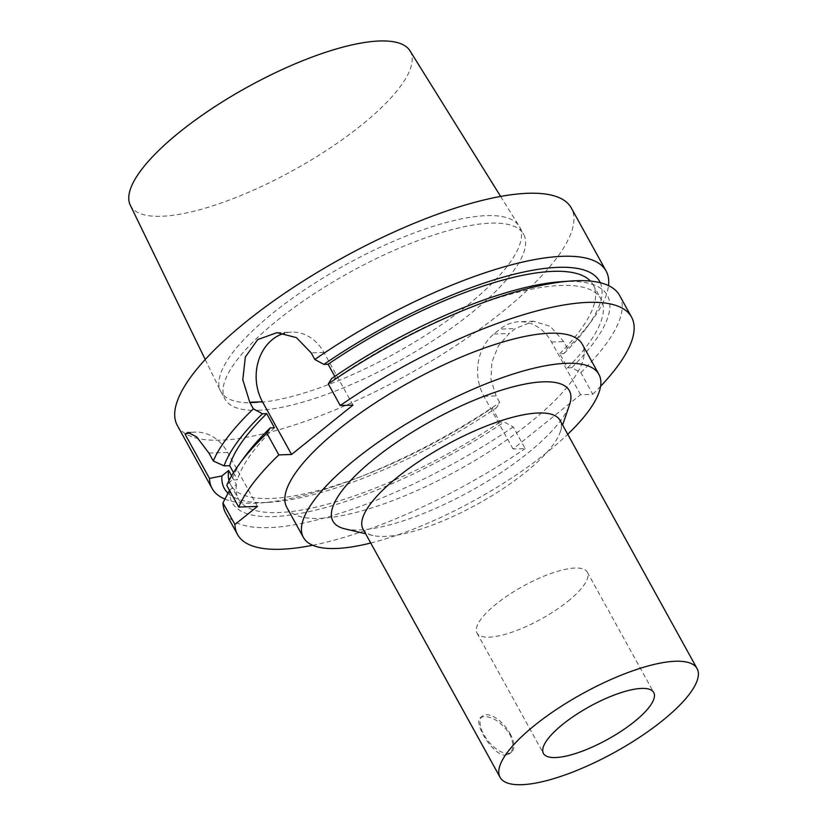 <?xml version="1.0" encoding="UTF-8"?>
<svg xmlns="http://www.w3.org/2000/svg" width="826" height="826" viewBox="0 0 826 826"><rect width="100%" height="100%" fill="white"/><g stroke="black" fill="none" stroke-linecap="round" stroke-linejoin="round"><path stroke-width="0.62" stroke-dasharray="4.13 3.1" d="M505.512 755.17L509.528 753.715C513.865 749.543 513.896 742.977 509.611 734.015C501.774 722.719 493.287 716.854 484.129 716.431L480.484 717.587C472.606 722.079 492.998 756.058 505.512 755.17M510.107 733.612A23.18 11.203 -128.8 0 1 511.49 752.135A23.18 11.203 -128.8 0 1 488.238 741.087A23.18 11.203 -128.8 0 1 482.446 716.008A23.18 11.203 -128.8 0 1 510.107 733.612M567.854 601.349A63.003 18.74 151.1 0 0 587.296 572.16A63.003 18.74 151.1 0 0 523.085 586.202A63.003 18.74 151.1 0 0 476.984 633.057A63.003 18.74 151.1 0 0 512.585 631.973A63.003 18.74 151.1 0 0 567.854 601.349M257.433 506.421L227.615 452.4A45.007 37.056 -92 0 0 195.318 432.112A45.007 37.056 -92 0 0 190.104 432.752M233.521 472.627L237.475 479.792L231.879 479.999L226.789 485.44M229.504 490.365L236.432 484.604L231.59 475.838M567.338 348.19L563.704 341.603L550.23 326.28L533.534 321.242L515.331 328.562A225.013 66.916 -28.9 0 1 509.188 333.498L498.429 345.857L491.904 362.025L490.954 379.588L496.137 395.912L499.782 402.51L496.405 407.889L492.141 408.044L499.936 422.148L504.19 421.993L513.266 426.939L525.212 448.58L513.029 449.003L580.585 394.694L592.769 394.26L580.823 372.629L571.747 367.684L567.493 367.838L559.708 353.724L563.962 353.58L567.338 348.19A225.013 66.916 151.1 0 0 592.418 319.786A225.013 66.916 151.1 0 0 608.514 285.6M224.94 499.09A225.013 66.916 151.1 0 0 255.564 503.179A225.013 66.916 151.1 0 0 260.686 502.91A225.013 66.916 151.1 0 0 499.782 402.51M177.332 425.473A225.013 66.916 151.1 0 0 220.779 440.165A225.013 66.916 151.1 0 0 457.181 344.741A225.013 66.916 151.1 0 0 571.313 207.976M274.469 427.744A207.016 61.558 151.1 0 0 237.475 479.792M245.146 456.128A214.316 63.736 151.1 0 0 231.879 479.999M352.981 405.091L323.916 352.423A45.007 37.056 -92 0 0 291.619 332.135A45.007 37.056 -92 0 0 284.578 333.219M334.788 376.377L335.893 378.37L331.649 378.514M563.962 353.58A214.316 63.736 151.1 0 0 586.553 327.798A214.316 63.736 151.1 0 0 600.285 282.729M559.708 353.724A207.016 61.558 151.1 0 0 593.192 284.856A207.016 61.558 151.1 0 0 590.445 281.098M567.493 367.838A207.016 61.558 151.1 0 0 600.977 298.971A207.016 61.558 151.1 0 0 335.893 378.37M571.747 367.684A214.316 63.736 151.1 0 0 561.112 281.697M580.823 372.629A225.013 66.916 151.1 0 0 619.593 295.429M592.769 394.26A225.013 66.916 151.1 0 0 600.564 386.341M580.585 394.694L551.52 342.036A45.007 37.056 -92 0 0 519.224 321.748A45.007 37.056 -92 0 0 500.04 329.099L515.331 328.562M513.029 449.003L483.953 396.346A45.007 37.056 -92 0 1 493.896 334.045L500.04 329.099M312.672 545.263A225.013 66.916 151.1 0 0 525.212 448.58M286.798 507.37A168.762 50.19 151.1 0 0 319.383 518.387A168.762 50.19 151.1 0 0 496.684 446.825A168.762 50.19 151.1 0 0 582.289 344.256M225.601 512.925A225.013 66.916 151.1 0 0 513.266 426.939M229.69 490.024A214.316 63.736 151.1 0 0 504.19 421.993M130.291 205.199A159.759 47.505 151.1 0 0 161.483 216.288A159.759 47.505 151.1 0 0 330.328 147.875A159.759 47.505 151.1 0 0 409.985 50.799M253.778 402.768A170.559 50.716 151.1 0 0 432.979 330.441A170.559 50.716 151.1 0 0 519.492 226.778A170.559 50.716 151.1 0 0 519.089 226.097A170.559 50.716 151.1 0 0 345.66 264.795A170.559 50.716 151.1 0 0 220.48 390.935A170.559 50.716 151.1 0 0 220.852 391.638A170.559 50.716 151.1 0 0 253.778 402.768M257.939 410.295A170.559 50.716 151.1 0 0 437.13 337.968A170.559 50.716 151.1 0 0 523.643 234.295A170.559 50.716 151.1 0 0 349.811 272.322A170.559 50.716 151.1 0 0 225.002 399.154A170.559 50.716 151.1 0 0 257.939 410.295M228.007 493.215A214.316 63.736 151.1 0 0 270.598 502.218A214.316 63.736 151.1 0 0 496.405 407.889M229.008 480.629A207.016 61.558 151.1 0 0 230.722 484.955A207.016 61.558 151.1 0 0 492.141 408.044M236.432 484.604A207.016 61.558 151.1 0 0 238.518 499.059A207.016 61.558 151.1 0 0 499.936 422.148M370.74 543.023A168.762 50.19 151.1 0 0 567.73 434.28M344.876 528.857A135.01 40.144 151.1 0 0 359.031 529.972A135.01 40.144 151.1 0 0 483.055 483.891A135.01 40.144 151.1 0 0 569.517 404.854M363.037 529.084A112.512 33.453 151.1 0 0 372.98 535.506A112.512 33.453 151.1 0 0 384.761 536.435A112.512 33.453 151.1 0 0 488.125 498.037A112.512 33.453 151.1 0 0 560.173 432.174A112.512 33.453 151.1 0 0 560.028 420.341M208.916 453.061L227.615 452.4M323.916 352.423L311.175 352.878M551.52 342.036L563.704 341.603M493.896 334.045L509.188 333.498M483.953 396.346L496.137 395.912M482.446 716.008L480.484 717.587M511.49 752.135L509.528 753.715M476.984 633.057L543.425 753.426M587.296 572.16L653.748 692.529M187.843 432.38L195.318 432.112M277.009 332.651L291.619 332.135M586.553 327.798L592.418 319.786M593.192 284.856L600.977 298.971M533.534 321.242L519.224 321.748M205.22 359.506L220.48 390.935M500.628 196.433L519.089 226.097M220.852 391.638L225.002 399.154M519.492 226.778L523.643 234.295M270.598 502.218L260.686 502.91M230.722 484.955L238.518 499.059M560.173 432.174L562.609 425.018M372.98 535.506L365.619 533.761"/><path stroke-width="1.24" d="M634.306 721.717A63.003 18.74 -28.9 0 1 579.036 752.352A63.003 18.74 -28.9 0 1 543.425 753.426A63.003 18.74 -28.9 0 1 589.527 706.581A63.003 18.74 -28.9 0 1 653.748 692.529A63.003 18.74 -28.9 0 1 634.306 721.717M190.104 432.752A45.007 37.056 -92 0 0 185.096 434.249L187.843 432.38L196.65 436.882L208.916 453.061L213.304 461.001L224.094 465.885L229.69 465.688L233.521 472.627M600.564 386.341A225.013 66.916 151.1 0 0 631.529 317.07L619.593 295.429A225.013 66.916 151.1 0 0 571.014 281.005L561.112 281.697A214.316 63.736 151.1 0 0 331.649 378.514L328.304 383.904L340.25 405.535L352.981 405.091L291.568 454.465L278.837 454.909L266.891 433.278A225.013 66.916 151.1 0 0 239.282 464.14A225.013 66.916 151.1 0 0 226.789 485.44L238.735 507.081L257.433 506.421L234.925 524.51L222.979 502.869L229.69 490.024M231.59 475.838L228.647 470.5L221.905 475.921L209.494 478.44L185.096 434.249M266.891 433.278L270.236 427.889L274.469 427.744L266.684 413.64L262.451 413.785L253.396 408.839A225.013 66.916 151.1 0 0 213.304 461.001M253.396 408.839L249.762 402.252L242.803 379.753L245.343 356.997L257.691 339.589L277.009 332.651L296.389 337.607L311.175 352.878L314.82 359.465L323.864 364.411L328.108 364.266L334.788 376.377M608.514 285.6A225.013 66.916 151.1 0 0 606.098 271A225.013 66.916 151.1 0 0 314.82 359.465M606.098 271L571.313 207.976A225.013 66.916 151.1 0 0 341.985 258.146A225.013 66.916 151.1 0 0 177.332 425.473L212.117 488.486A225.013 66.916 151.1 0 0 224.94 499.09M209.494 478.44A225.013 66.916 151.1 0 0 212.117 488.486M262.451 413.785A214.316 63.736 151.1 0 0 224.094 465.885M266.684 413.64A207.016 61.558 151.1 0 0 229.69 465.688M270.236 427.889A214.316 63.736 151.1 0 0 245.146 456.128L239.282 464.14M278.837 454.909A225.013 66.916 151.1 0 0 238.735 507.081M284.578 333.219A45.007 37.056 -92 0 0 262.492 401.797L249.762 402.252M291.568 454.465L262.492 401.797M600.285 282.729A214.316 63.736 151.1 0 0 323.864 364.411M590.445 281.098A207.016 61.558 151.1 0 0 328.108 364.266M571.014 281.005A225.013 66.916 151.1 0 0 328.304 383.904M631.529 317.07A225.013 66.916 151.1 0 0 340.25 405.535M234.925 524.51A225.013 66.916 151.1 0 0 237.547 534.556A225.013 66.916 151.1 0 0 312.672 545.263M567.73 434.28A168.762 50.19 151.1 0 0 598.902 374.343L582.289 344.256A168.762 50.19 151.1 0 0 410.285 381.88A168.762 50.19 151.1 0 0 286.798 507.37L303.41 537.468A168.762 50.19 151.1 0 0 335.996 548.485A168.762 50.19 151.1 0 0 370.74 543.023M222.979 502.869A225.013 66.916 151.1 0 0 225.601 512.925L237.547 534.556M500.628 196.433L409.985 50.799A159.759 47.505 151.1 0 0 247.532 87.05A159.759 47.505 151.1 0 0 130.291 205.199L205.22 359.506M221.905 475.921A214.316 63.736 151.1 0 0 228.007 493.215M228.647 470.5A207.016 61.558 151.1 0 0 229.008 480.629M598.902 374.343A168.762 50.19 151.1 0 0 426.897 411.967A168.762 50.19 151.1 0 0 303.41 537.468M562.609 425.018L569.517 404.854A135.01 40.144 151.1 0 0 431.75 420.754A135.01 40.144 151.1 0 0 344.876 528.857L365.619 533.761M697.082 668.606L560.028 420.341A112.512 33.453 151.1 0 0 445.369 445.42A112.512 33.453 151.1 0 0 363.037 529.084L500.091 777.349A112.512 33.453 151.1 0 0 521.815 784.7A112.512 33.453 151.1 0 0 640.016 736.988A112.512 33.453 151.1 0 0 697.082 668.606A112.512 33.453 151.1 0 0 582.413 693.695A112.512 33.453 151.1 0 0 500.091 777.349"/></g></svg>

